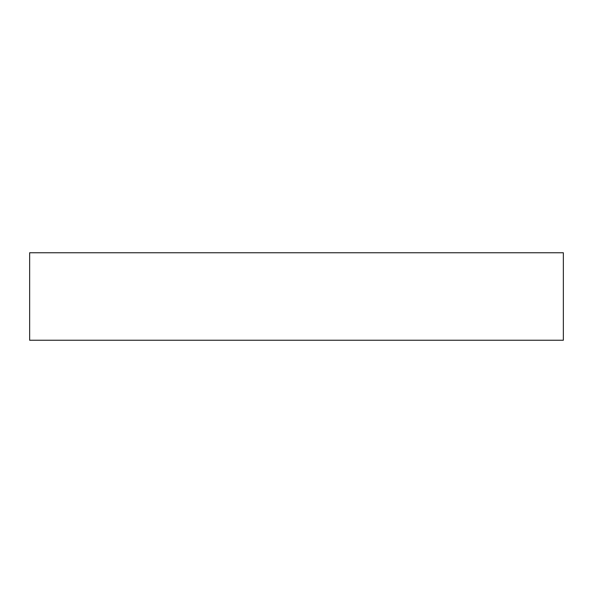 <?xml version="1.0" encoding="UTF-8"?>
<svg xmlns="http://www.w3.org/2000/svg" width="593" height="593" viewBox="0 0 593 593"><rect width="100%" height="100%" fill="white"/><g stroke="black" fill="none" stroke-linecap="round" stroke-linejoin="round"><path stroke-width="0.89" d="M563.35 252.751L563.35 340.249L29.65 340.249L29.65 252.751L563.35 252.751"/></g></svg>
